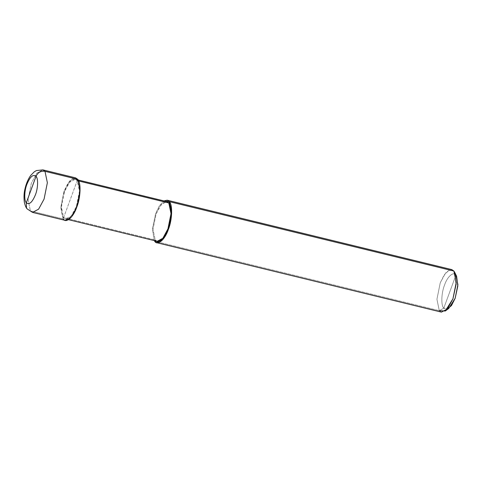 <?xml version="1.0" encoding="UTF-8"?>
<svg xmlns="http://www.w3.org/2000/svg" width="482" height="482" viewBox="0 0 482 482"><rect width="100%" height="100%" fill="white"/><g stroke="black" fill="none" stroke-linecap="round" stroke-linejoin="round"><path stroke-width="0.36" stroke-dasharray="2.41 1.81" d="M32.529 212.399L30.42 210.959L28.058 199.536L31.348 183.196L36.825 173.098L42.898 169.881L36.825 173.098L31.348 183.196L28.058 199.536L30.42 210.959L63.13 218.936L77.71 179.304L63.13 218.936L60.768 207.513L64.058 191.173L69.535 181.075L75.608 177.858M73.071 178.171L68.137 182.937L64.058 191.173L60.768 207.513L63.13 218.936L30.42 210.959L27.155 208.911M65.239 220.376L63.13 218.936M164.483 201.904L159.873 206.35L156.072 214.038L152.999 229.287L155.204 239.952L63.618 217.617L65.582 218.961L71.252 215.96L76.355 206.537L79.434 191.288L77.228 180.623C80.47 183.467 79.988 197.716 76.355 206.537C73.258 216.02 66.251 222.112 63.618 217.617L77.228 180.623L78.705 180.985L77.228 180.623L75.258 179.28L69.595 182.274L64.486 191.703L61.413 206.953L63.618 217.617C60.377 214.773 60.853 200.518 64.486 191.703C67.588 182.22 74.596 176.129 77.228 180.623L63.618 217.617L155.204 239.952L154.716 241.271L439.295 310.673L443.777 308.173C440.885 305.63 441.313 292.905 444.555 285.031C447.326 276.566 453.58 271.125 455.93 275.144L443.777 308.173L447.121 309.305M157.168 241.295L155.204 239.952L152.999 229.287L156.072 214.038L161.181 204.615L166.85 201.615M154.234 240.584L152.396 228.944L155.65 213.508L159.361 205.826L163.916 200.898L159.361 205.826L155.65 213.508L152.396 228.944L154.234 240.584M449.236 269.908L444.296 274.674L440.223 282.91L436.933 299.25L439.295 310.673L436.933 299.25L440.223 282.91L445.699 272.812L451.767 269.601M455.93 275.144L453.875 271.041L455.93 275.144C453.58 271.125 447.326 276.566 444.555 285.031C441.313 292.905 440.885 305.63 443.777 308.173L455.93 275.144M441.398 312.119L439.295 310.673L154.716 241.271L155.204 239.952M448.76 308.456L443.777 308.173L439.295 310.673M75.258 179.28L78.192 179.991M65.582 218.961L68.516 219.678"/><path stroke-width="0.72" d="M63.13 218.936C65.95 223.756 73.457 217.225 76.783 207.067C80.675 197.62 81.187 182.347 77.71 179.304L45.001 171.327C40.886 170.749 37.897 172.417 36.029 176.334L26.311 202.759C23.992 200.729 24.335 190.547 26.932 184.251C30.131 176.617 33.162 173.978 36.029 176.334C33.162 173.978 30.131 176.617 26.932 184.251C24.335 190.547 23.992 200.729 26.311 202.759L26.504 207.899L27.155 208.911L32.529 212.399L38.596 209.188L44.073 199.09L47.363 182.75L45.001 171.327L42.898 169.881L45.001 171.327L47.363 182.75L44.073 199.09L38.596 209.188L32.529 212.399L27.155 208.911L26.504 207.899L26.311 202.759L36.029 176.334C38.343 178.364 38.006 188.546 35.409 194.842C32.21 202.476 29.173 205.115 26.311 202.759C29.173 205.115 32.21 202.476 35.409 194.842C38.006 188.546 38.343 178.364 36.029 176.334C37.897 172.417 40.886 170.749 45.001 171.327L73.071 178.171M27.155 208.911C26.058 207.85 25.112 205.579 24.323 202.103C23.732 196.957 24.004 192.354 25.13 188.281C25.835 185.118 27.637 179.653 30.782 175.37L34.24 171.845L36.403 170.562L42.898 169.881L75.608 177.858L77.71 179.304L80.072 190.727L76.783 207.067L71.306 217.165L65.239 220.376L32.529 212.399M447.121 309.305L451.495 305.528L455.159 298.28L457.9 284.663L455.93 275.144L456.617 276.24L457.828 286.001L455.159 298.28L448.76 308.456L445.272 311.017L452.947 298.804L456.153 284.073L454.701 272.36L453.875 271.041L169.303 201.639L168.814 202.958L78.705 180.985L164.483 201.904M78.192 179.991L166.85 201.615L168.814 202.958L171.02 213.622L167.947 228.872L162.838 238.301L157.168 241.295L68.516 219.678M154.909 240.747L154.716 241.271L154.234 240.584L154.716 241.271L154.909 240.747M163.916 200.898L169.303 201.639L167.194 200.199L163.916 200.898M167.194 200.199L451.767 269.601L453.875 271.041L449.236 269.908M155.204 239.952C157.837 244.446 164.844 238.355 167.947 228.872C171.58 220.057 172.056 205.802 168.814 202.958L169.303 201.639C172.773 204.687 172.261 219.955 168.369 229.402C165.049 239.566 157.536 246.091 154.716 241.271L156.825 242.711L162.898 239.5L168.369 229.402L171.664 213.062L169.303 201.639L453.875 271.041L456.237 282.464L452.947 298.804L447.471 308.902L441.398 312.119L156.825 242.711M439.295 310.673L445.272 311.017M454.701 272.36L456.617 276.24"/></g></svg>
